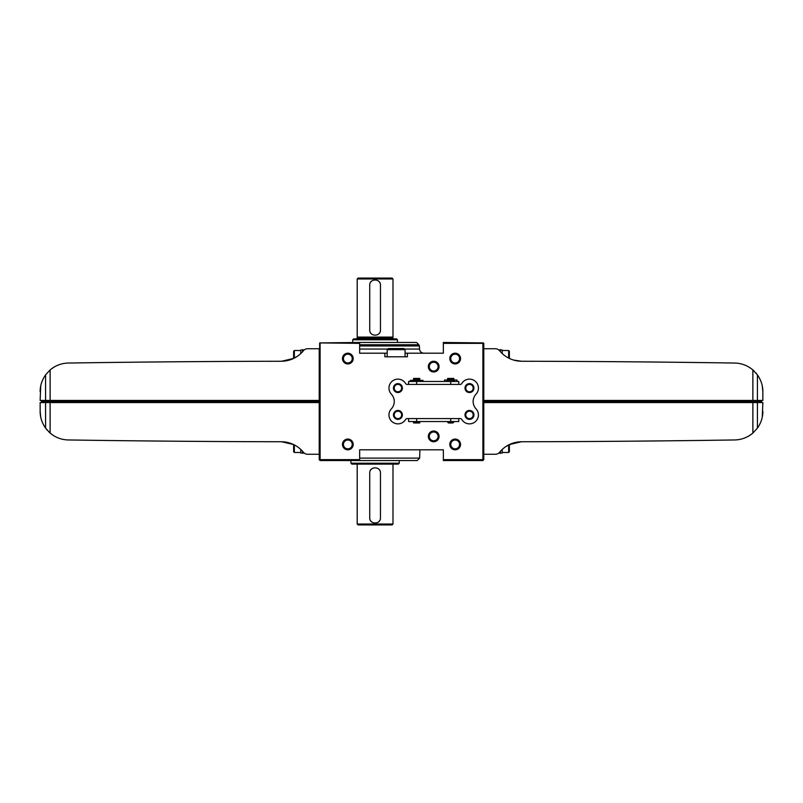 <?xml version="1.0" encoding="UTF-8"?>
<svg xmlns="http://www.w3.org/2000/svg" width="803" height="803" viewBox="0 0 803 803"><rect width="100%" height="100%" fill="white"/><g stroke="black" fill="none" stroke-linecap="round" stroke-linejoin="round"><path stroke-width="1.2" d="M456.997 381.465L456.997 380.03L444.481 380.03L444.481 381.465M458.784 384.416L458.784 381.465L408.607 381.465L408.607 384.416M410.293 381.465L410.293 380.391L419.337 380.391L419.337 381.465M453.946 422.077L447.532 422.077L448.506 422.97L452.972 422.97L453.946 421.535M419.869 422.077L413.445 422.077L414.428 422.97L418.895 422.97L419.869 421.535M460.571 418.614L460.229 418.584A1.787 1.787 0 0 1 461.775 419.467A8.943 8.943 0 0 0 474.824 422.087A8.943 8.943 0 0 0 476.038 408.837A10.73 10.73 0 0 1 476.008 394.203A8.943 8.943 0 0 0 474.844 380.923A8.943 8.943 0 0 0 461.775 383.533A1.787 1.787 0 0 1 460.229 384.416L407.161 384.416A1.787 1.787 0 0 1 405.625 383.533A8.943 8.943 0 0 0 392.557 380.923A8.943 8.943 0 0 0 391.392 394.203A10.73 10.73 0 0 1 391.362 408.837A8.943 8.943 0 0 0 392.577 422.087A8.943 8.943 0 0 0 405.625 419.467A1.787 1.787 0 0 1 407.161 418.584L406.82 418.614M407.161 418.584L460.229 418.584M469.474 410.443A4.477 4.477 0 0 1 473.348 417.148A4.477 4.477 0 0 1 465.599 417.148A4.477 4.477 0 0 1 469.474 410.443M397.927 383.613A4.477 4.477 0 0 1 401.791 390.318A4.477 4.477 0 0 1 394.052 390.318A4.477 4.477 0 0 1 397.927 383.613M469.474 383.613A4.477 4.477 0 0 1 473.348 390.318A4.477 4.477 0 0 1 465.599 390.318A4.477 4.477 0 0 1 469.474 383.613M397.927 410.443A4.477 4.477 0 0 1 401.791 417.148A4.477 4.477 0 0 1 394.052 417.148A4.477 4.477 0 0 1 397.927 410.443M458.784 418.584L458.784 421.535L408.607 421.535L408.607 418.584M413.445 422.077L413.445 421.535M413.605 378.424L419.718 378.424L419.869 379.317L413.445 379.317L413.605 378.424M413.445 380.391L413.445 379.317M447.683 378.424L453.795 378.424L453.946 379.317L447.532 379.317L447.683 378.424M447.532 380.03L447.532 379.317M447.532 422.077L447.532 421.535M397.927 411.216A3.694 3.694 0 0 1 401.129 416.767A3.694 3.694 0 0 1 394.725 416.767A3.694 3.694 0 0 1 397.927 411.216M469.474 384.386A3.694 3.694 0 0 1 472.676 389.937A3.694 3.694 0 0 1 466.272 389.937A3.694 3.694 0 0 1 469.474 384.386M469.474 411.216A3.694 3.694 0 0 1 472.676 416.767A3.694 3.694 0 0 1 466.272 416.767A3.694 3.694 0 0 1 469.474 411.216M397.927 384.386A3.694 3.694 0 0 1 401.129 389.937A3.694 3.694 0 0 1 394.725 389.937A3.694 3.694 0 0 1 397.927 384.386M423.03 381.465L423.03 380.391L419.337 380.391M417.711 380.391L417.711 381.465L417.731 380.391M415.603 380.391L415.603 381.465L415.583 380.391M413.987 380.391L413.987 381.465M451.587 380.391L451.587 381.465M449.891 380.391L449.891 381.465M595.786 441.449L596.308 441.439M588.509 441.489L577.849 441.55M575.028 441.57L575.751 441.56M587.796 441.499L588.599 441.489M588.509 361.511L575.49 361.44M575.028 361.43L575.751 361.44M587.796 361.501L588.599 361.511M537.458 361.29C547.395 361.32 547.395 361.32 537.458 361.29C548.72 361.32 548.72 361.32 537.458 361.29C548.72 361.32 548.72 361.32 537.458 361.29L521.398 361.25A16099.748 16099.748 0 0 1 734.594 363.046A28.617 28.617 0 0 1 752.873 369.942L752.873 400.426L762.85 400.426L762.85 391.663C762.88 385.731 761.073 380.14 757.43 374.891L752.873 369.942M673.406 362.243L664.282 362.143M682.128 362.344L695.117 362.494M702.745 362.595L703.9 362.615L702.745 362.595M695.217 362.494L694.515 362.494M682.821 362.344L682.048 362.334M666.761 362.163L667.263 362.173M659.624 362.093L646.505 361.962M646.405 361.962L647.118 361.962M658.922 362.083L659.705 362.093M631.278 361.822L628.418 361.792L631.278 361.822M624.072 361.762L610.812 361.661M606.406 361.631L604.408 361.611M603.033 361.601L601.848 361.591L603.033 361.601M603.876 361.611L606.395 361.621M610.712 361.661L611.434 361.661M623.359 361.751L624.152 361.762M691.363 362.454L692.949 362.474M694.043 362.484L696.673 362.514M713.425 362.735L714.319 362.745M718.063 362.805L720.692 362.836M720.923 362.846L719.96 362.826M718.906 362.815L716.276 362.775M699.513 362.554L698.419 362.534M694.876 362.494L692.256 362.464M692.015 362.454L691.343 362.454M658.219 362.073L660.859 362.103M677.772 362.283L678.706 362.304M682.47 362.344L685.13 362.374M685.411 362.374L684.507 362.364M683.534 362.354L680.834 362.324M663.93 362.133L663.027 362.123M659.213 362.083L657.105 362.063M640.322 361.902L641.376 361.912M645.532 361.952L648.121 361.972M649.165 361.982L649.838 361.992M650.701 362.002L646.786 361.962M642.932 361.922L641.968 361.912M624.925 361.772L622.124 361.741M621.291 361.741L620.599 361.731M620.89 361.731L623.66 361.762M609.065 361.641L610.942 361.661M613.111 361.671L614.727 361.691M614.586 361.681L612.067 361.671M608.855 361.641L607.5 361.631M590.145 361.521L587.856 361.511M586.1 361.491L587.134 361.501M590.978 361.521L591.691 361.531M579.646 361.46L576.413 361.44M572.92 361.42L571.746 361.42M554.251 361.34L551.812 361.33M550.226 361.33L548.76 361.32M548.941 361.32L551.531 361.33M554.983 361.34L556.188 361.35M573.703 361.43L576.283 361.44M577.718 361.45L579.605 361.46M691.293 362.454L692.447 362.464M699.975 362.554L712.903 362.735M713.004 362.735L712.291 362.725M700.668 362.565L699.895 362.554M677.441 362.283L676.728 362.273M664.984 362.143L664.201 362.143M623.63 361.762L621.422 361.741M620.92 361.731L619.745 361.721M646.796 361.962L649.025 361.982M615.239 361.691L614.054 361.681L615.239 361.691M606.295 361.621L598.325 361.571M594.32 361.541L592.965 361.541M585.146 361.491L583.962 361.48L585.146 361.491M592.865 361.541L593.588 361.541M605.582 361.621L606.375 361.621M579.585 361.46L578.561 361.45L579.585 361.46M570.732 361.41L557.282 361.35M557.182 361.35L557.914 361.36M570.01 361.41L570.823 361.41M502.216 349.988L500.42 350.008L502.216 349.988L502.216 353.531M508.65 444.922L508.65 452.48L509.373 451.768L509.373 444.571L521.398 441.75L509.714 444.41M762.85 411.337C762.88 417.269 761.073 422.86 757.43 428.109L752.873 433.058A28.617 28.617 0 0 1 734.594 439.954A16099.748 16099.748 0 0 1 521.398 441.75A28.617 28.617 0 0 0 499.506 452.37A5.37 5.37 0 0 1 495.411 454.267L483.787 454.267L483.787 402.574L762.85 402.574L762.288 416.978M513.599 442.935L506.402 446.217M738.7 363.388L739.503 363.528M751.437 368.798L754.248 371.207M755.663 372.692L756.587 373.796M751.427 434.222L748.346 436.24M762.288 386.022L762.85 391.663M752.873 400.426L483.787 400.426L483.787 348.733L495.411 348.733A5.37 5.37 0 0 1 499.506 350.63A28.617 28.617 0 0 0 521.398 361.25L513.579 360.055M483.787 401.5L761.595 401.5M577.016 441.56L575.149 441.56M570.732 441.59L557.282 441.65M557.182 441.65L557.914 441.64M570.01 441.59L570.823 441.59M614.727 441.309L613.111 441.329M610.651 441.339L611.163 441.339M606.295 441.379L604.769 441.389M601.608 441.409L592.965 441.459M585.146 441.509L583.962 441.52L585.146 441.509M592.865 441.459L593.588 441.459M605.582 441.379L606.375 441.379M649.015 441.018L649.527 441.008M641.848 441.088L628.659 441.198M620.92 441.269L623.67 441.238M628.558 441.198L629.281 441.198M641.145 441.088L642.812 441.078M655.941 440.947L656.683 440.937M657.195 440.937L660.006 440.907M664.282 440.857L673.406 440.757M682.339 440.656L681.697 440.666M677.441 440.717L676.728 440.727M664.984 440.857L664.201 440.857M659.574 440.907L658.44 440.927M699.975 440.445L712.903 440.265M713.004 440.265L712.291 440.275M700.668 440.435L699.895 440.445M695.739 440.496L692.939 440.526M579.615 441.54L577.728 441.55M576.163 441.56L573.713 441.57M556.218 441.65L555.124 441.65M551.541 441.67L548.941 441.68M548.77 441.68L550.226 441.67M551.781 441.67L554.231 441.66M571.736 441.58L573.071 441.58M576.403 441.56L579.666 441.54M591.701 441.469L590.356 441.479M587.144 441.499L586.09 441.509M587.987 441.489L590.135 441.479M607.48 441.369L608.714 441.359M612.047 441.329L614.556 441.319M612.227 441.329L609.075 441.359M628.488 441.198L627.534 441.208M620.609 441.269L621.281 441.259M622.184 441.259L624.915 441.228M646.766 441.038L649.497 441.008M649.838 441.008L649.225 441.018M648.593 441.018L645.542 441.048M657.175 440.937L659.203 440.917M662.977 440.877L663.93 440.867M680.824 440.676L683.614 440.646M684.517 440.636L685.411 440.626M685.16 440.626L682.49 440.656M678.816 440.696L677.792 440.717M666.078 440.837L665.416 440.847M660.869 440.897L658.841 440.917M692.256 440.536L694.866 440.506M698.54 440.456L699.493 440.445M716.256 440.225L718.876 440.185M719.95 440.174L720.923 440.154M720.692 440.164L718.073 440.195M714.439 440.245L713.455 440.265M696.683 440.486L693.983 440.516M692.989 440.526L691.373 440.546M631.278 441.178L628.418 441.208L631.278 441.178M624.072 441.238L610.812 441.339M606.406 441.369L603.545 441.389L606.395 441.379M610.712 441.339L611.434 441.339M623.359 441.248L624.152 441.238M668.437 440.817L667.263 440.827L668.437 440.817M659.624 440.907L646.505 441.038M646.405 441.038L647.118 441.038M658.922 440.917L659.705 440.907M682.128 440.656L691.293 440.546M702.745 440.405L703.9 440.385L702.745 440.405M682.821 440.656L682.048 440.666M537.458 441.71C547.405 441.68 547.405 441.68 537.458 441.71C547.405 441.68 547.405 441.68 537.458 441.71C548.72 441.68 548.72 441.68 537.458 441.71C548.72 441.68 548.72 441.68 537.458 441.71L521.398 441.75M498.994 350.098L500.42 349.626L500.42 351.704M509.373 358.429L509.373 351.232L508.65 350.52L502.216 350.52M508.65 358.078L508.65 350.52M500.42 451.296L500.42 453.374L498.994 452.902M508.65 452.48L502.216 452.48M500.42 453.022L502.216 453.022L502.216 449.469M207.214 361.551L206.692 361.561M214.491 361.511L225.151 361.45M227.972 361.43L227.249 361.44M215.204 361.501L214.401 361.511M214.491 441.489L227.51 441.56M227.972 441.57L227.249 441.56M215.204 441.499L214.401 441.489M265.542 441.71C255.605 441.68 255.605 441.68 265.542 441.71C254.28 441.68 254.28 441.68 265.542 441.71C254.28 441.68 254.28 441.68 265.542 441.71L281.602 441.75A16099.748 16099.748 0 0 1 68.406 439.954A28.617 28.617 0 0 1 50.127 433.058L50.127 402.574L40.15 402.574L40.15 411.337C40.12 417.269 41.927 422.86 45.57 428.109L50.127 433.058M129.594 440.757L138.718 440.857M120.872 440.656L107.883 440.506M100.255 440.405L99.1 440.385L100.255 440.405M107.783 440.506L108.485 440.506M120.179 440.656L120.952 440.666M136.239 440.837L135.737 440.827M143.376 440.907L156.495 441.038M156.595 441.038L155.882 441.038M144.078 440.917L143.295 440.907M171.722 441.178L174.582 441.208L171.722 441.178M178.928 441.238L192.188 441.339M196.594 441.369L198.592 441.389M199.967 441.399L201.151 441.409L199.967 441.399M199.124 441.389L196.605 441.379M192.288 441.339L191.566 441.339M179.641 441.248L178.848 441.238M111.637 440.546L110.051 440.526M108.957 440.516L106.327 440.486M89.575 440.265L88.681 440.255M84.937 440.195L82.307 440.164M82.077 440.154L83.04 440.174M84.094 440.185L86.724 440.225M103.487 440.445L104.581 440.466M108.124 440.506L110.744 440.536M110.985 440.546L111.657 440.546M144.781 440.927L142.141 440.897M125.228 440.717L124.294 440.696M120.53 440.656L117.87 440.626M117.589 440.626L118.493 440.636M119.466 440.646L122.166 440.676M139.07 440.867L139.973 440.877M143.787 440.917L145.895 440.937M162.678 441.098L161.624 441.088M157.468 441.048L154.879 441.028M153.835 441.018L153.162 441.008M152.299 440.998L156.214 441.038M160.068 441.078L161.032 441.088M178.075 441.228L180.876 441.259M181.709 441.259L182.401 441.269M182.11 441.269L179.34 441.238M193.935 441.359L192.058 441.339M189.889 441.329L188.273 441.309M188.414 441.319L190.933 441.329M194.145 441.359L195.5 441.369M212.855 441.479L215.144 441.489M216.9 441.509L215.866 441.499M212.022 441.479L211.309 441.469M223.354 441.54L226.587 441.56M230.08 441.58L231.254 441.58M248.749 441.66L251.188 441.67M252.774 441.67L254.24 441.68M254.059 441.68L251.469 441.67M248.017 441.66L246.812 441.65M229.297 441.57L226.717 441.56M225.282 441.55L223.395 441.54M111.707 440.546L110.553 440.536M103.025 440.445L90.097 440.265M89.996 440.265L90.709 440.275M102.332 440.435L103.105 440.445M125.559 440.717L126.272 440.727M138.016 440.857L138.799 440.857M179.37 441.238L181.578 441.259M182.08 441.269L183.255 441.279M156.204 441.038L153.975 441.018M187.761 441.309L188.946 441.319L187.761 441.309M196.705 441.379L204.675 441.429M208.68 441.459L210.035 441.459M217.854 441.509L219.038 441.52L217.854 441.509M210.135 441.459L209.412 441.459M197.418 441.379L196.625 441.379M223.415 441.54L224.438 441.55L223.415 441.54M232.268 441.59L245.718 441.65M245.818 441.65L245.086 441.64M232.99 441.59L232.177 441.59M300.784 453.012L302.58 452.992L300.784 453.012L300.784 449.469M294.35 358.078L294.35 350.52L293.627 351.232L293.627 358.429L281.602 361.25A28.617 28.617 0 0 0 303.494 350.63A5.37 5.37 0 0 1 307.589 348.733L319.213 348.733L319.213 400.426L40.15 400.426L40.712 386.022M289.401 360.065L296.598 356.783M294.35 444.922L294.35 452.48L293.627 451.768L293.627 444.571L281.602 441.75A28.617 28.617 0 0 1 303.494 452.37A5.37 5.37 0 0 0 307.589 454.267L319.213 454.267L319.213 402.574L50.127 402.574M64.3 439.612L63.497 439.472M51.563 434.202L48.752 431.793M47.337 430.308L46.413 429.203M265.542 361.29C254.28 361.32 254.28 361.32 265.542 361.29C254.28 361.32 254.28 361.32 265.542 361.29C255.595 361.32 255.595 361.32 265.542 361.29C255.595 361.32 255.595 361.32 265.542 361.29L281.602 361.25A16099.748 16099.748 0 0 0 68.406 363.046A28.617 28.617 0 0 0 50.127 369.942L45.57 374.891C41.927 380.14 40.12 385.731 40.15 391.663M51.573 368.778L54.654 366.76M40.712 416.978L40.15 411.337M319.213 401.5L41.405 401.5M293.627 358.429L283.549 361.159M225.984 361.44L227.851 361.44M232.268 361.41L245.718 361.35M245.818 361.35L245.086 361.36M232.99 361.41L232.177 361.41M188.273 361.691L189.889 361.671M192.349 361.661L191.837 361.661M196.705 361.621L198.231 361.611M201.392 361.591L210.035 361.541M217.854 361.491L219.038 361.48L217.854 361.491M210.135 361.541L209.412 361.541M197.418 361.621L196.625 361.621M153.985 361.982L153.473 361.992M161.152 361.912L174.341 361.802M182.08 361.731L179.33 361.762M174.442 361.802L173.719 361.802M161.855 361.912L160.188 361.922M147.059 362.053L146.317 362.063M145.805 362.063L142.994 362.093M138.718 362.143L129.594 362.243M120.661 362.344L121.303 362.334M125.559 362.283L126.272 362.273M138.016 362.143L138.799 362.143M143.426 362.093L144.56 362.073M103.025 362.554L90.097 362.735M89.996 362.735L90.709 362.725M102.332 362.565L103.105 362.554M107.261 362.504L110.061 362.474M223.385 361.46L225.272 361.45M226.837 361.44L229.287 361.43M246.782 361.35L247.876 361.35M251.459 361.33L254.059 361.32M254.23 361.32L252.774 361.33M251.219 361.33L248.769 361.34M231.264 361.42L229.929 361.42M226.597 361.44L223.334 361.46M211.299 361.531L212.644 361.521M215.856 361.501L216.91 361.491M215.013 361.511L212.865 361.521M195.52 361.631L194.286 361.641M190.953 361.671L188.444 361.681M190.773 361.671L193.924 361.641M174.512 361.802L175.466 361.792M182.391 361.731L181.719 361.741M180.816 361.741L178.085 361.772M156.234 361.962L153.503 361.992M153.162 361.992L153.774 361.982M154.407 361.982L157.458 361.952M145.825 362.063L143.797 362.083M140.023 362.123L139.07 362.133M122.176 362.324L119.386 362.354M118.483 362.364L117.589 362.374M117.84 362.374L120.51 362.344M124.184 362.304L125.208 362.283M136.922 362.163L137.584 362.153M142.131 362.103L144.159 362.083M110.744 362.464L108.134 362.494M104.46 362.544L103.507 362.554M86.744 362.775L84.124 362.815M83.05 362.826L82.077 362.846M82.307 362.836L84.927 362.805M88.561 362.755L89.545 362.735M106.317 362.514L109.017 362.484M110.011 362.474L111.627 362.454M171.722 361.822L174.582 361.792L171.722 361.822M178.928 361.762L192.188 361.661M196.594 361.631L199.455 361.611L196.605 361.621M192.288 361.661L191.566 361.661M179.641 361.751L178.848 361.762M134.563 362.183L135.737 362.173L134.563 362.183M143.376 362.093L156.495 361.962M156.595 361.962L155.882 361.962M144.078 362.083L143.295 362.093M120.872 362.344L111.707 362.454M100.255 362.595L99.1 362.615L100.255 362.595M120.179 362.344L120.952 362.334M289.421 442.945L281.602 441.75M304.006 452.902L302.58 453.374L302.58 451.296M302.58 351.704L302.58 349.626L304.006 350.098M294.35 350.52L300.784 350.52M302.58 349.978L300.784 349.978L300.784 353.531M433.7 361.25A5.37 5.37 0 0 1 438.348 369.3A5.37 5.37 0 0 1 429.053 369.3A5.37 5.37 0 0 1 433.7 361.25M433.7 431.02A5.37 5.37 0 0 1 438.348 439.07A5.37 5.37 0 0 1 429.053 439.07A5.37 5.37 0 0 1 433.7 431.02M347.829 439.07A5.37 5.37 0 0 1 352.477 447.12A5.37 5.37 0 0 1 343.182 447.12A5.37 5.37 0 0 1 347.829 439.07M455.171 353.2A5.37 5.37 0 0 1 459.818 361.25A5.37 5.37 0 0 1 450.523 361.25A5.37 5.37 0 0 1 455.171 353.2M347.829 353.2A5.37 5.37 0 0 1 352.477 361.25A5.37 5.37 0 0 1 343.182 361.25A5.37 5.37 0 0 1 347.829 353.2M455.171 439.07A5.37 5.37 0 0 1 459.818 447.12A5.37 5.37 0 0 1 450.523 447.12A5.37 5.37 0 0 1 455.171 439.07M424.396 449.8L443.356 449.8L443.356 459.637L482.894 459.637L482.894 343.363L443.356 343.363L443.356 353.2L407.402 353.2L407.402 356.783L384.868 356.783L384.868 353.2L359.644 353.2L359.644 343.363L319.664 342.911L319.213 459.637L320.106 460.531L359.644 460.531L359.644 459.637L320.106 459.637L320.106 343.363M443.356 449.8L359.644 449.8L359.644 459.637M419.718 422.97L419.808 422.438M413.515 422.438L413.605 422.97M357.205 524.038L392.988 524.038L392.095 524.931L358.098 524.931L357.205 524.038L357.205 464.114M369.731 517.774C369.41 524.69 380.783 524.7 380.461 517.774L380.461 473.057C380.783 466.131 369.41 466.131 369.731 473.057L369.731 517.774M357.205 278.962L392.988 278.962L392.988 337.099L357.205 337.099L357.205 278.962L358.098 278.069L392.095 278.069L392.988 278.962M369.731 329.943C369.41 336.869 380.783 336.869 380.461 329.943L380.461 285.226C380.783 278.31 369.41 278.3 369.731 285.226L369.731 329.943M443.356 353.2L424.396 353.2M384.868 353.2L387.187 353.2M405.073 353.2L407.402 353.2M443.356 459.637L443.356 460.531L482.894 460.531L483.787 459.637L483.787 343.363L482.894 343.363M483.336 342.911L443.356 342.469L443.356 343.363M319.664 342.911L359.644 342.469L359.644 343.363M359.644 449.8L419.929 449.8L419.638 458.122L359.644 458.122M359.644 460.531L417.229 460.531L419.638 458.122M347.829 440.034A4.396 4.396 0 0 1 351.644 446.629A4.396 4.396 0 0 1 344.025 446.629A4.396 4.396 0 0 1 347.829 440.034M455.171 354.173A4.396 4.396 0 0 1 458.975 360.768A4.396 4.396 0 0 1 451.356 360.768A4.396 4.396 0 0 1 455.171 354.173M347.829 354.173A4.396 4.396 0 0 1 351.644 360.768A4.396 4.396 0 0 1 344.025 360.768A4.396 4.396 0 0 1 347.829 354.173M455.171 440.034A4.396 4.396 0 0 1 458.975 446.629A4.396 4.396 0 0 1 451.356 446.629A4.396 4.396 0 0 1 455.171 440.034M387.187 356.783L387.187 349.626L405.073 349.626L405.073 356.783M387.187 349.626L388.261 348.552L404.009 348.552L405.073 349.626M433.7 431.984A4.396 4.396 0 0 1 437.505 438.579A4.396 4.396 0 0 1 429.886 438.579A4.396 4.396 0 0 1 433.7 431.984M433.7 362.223A4.396 4.396 0 0 1 437.505 368.818A4.396 4.396 0 0 1 429.886 368.818A4.396 4.396 0 0 1 433.7 362.223M359.644 342.469L416.596 342.469L418.885 344.748L359.644 344.748M352.738 342.469L352.738 339.779L397.455 339.779L397.455 342.469M352.738 339.779L353.631 338.886L396.562 338.886L397.455 339.779M357.385 338.173L392.808 338.173L392.808 337.591L357.385 337.591L356.673 338.886M350.951 463.221L399.242 463.221L398.348 464.114L351.844 464.114L350.951 463.221L350.951 460.531M379.438 282.074A5.37 5.37 0 0 0 378.896 281.431M371.307 281.431A5.37 5.37 0 0 0 370.584 282.315M370.755 333.094A5.37 5.37 0 0 0 371.297 333.737M378.886 333.737A5.37 5.37 0 0 0 379.608 332.854M370.755 520.926A5.37 5.37 0 0 0 371.297 521.569M378.886 521.569A5.37 5.37 0 0 0 379.608 520.685M379.438 469.906A5.37 5.37 0 0 0 378.896 469.263M371.307 469.263A5.37 5.37 0 0 0 370.584 470.146M416.657 418.584L416.657 421.535M450.734 418.584L450.734 421.535M416.657 384.416L416.657 381.465M450.734 384.416L450.734 381.465M411.698 380.391L411.698 381.465M421.625 380.391L421.625 381.465M453.012 380.03L453.012 381.465M448.465 380.03L448.465 381.465M454.317 380.03L454.317 381.465M453.324 380.03L453.324 381.465M448.154 380.03L448.154 381.465M447.161 380.03L447.161 381.465M757.43 374.891L757.43 400.426M757.199 402.574L756.366 401.5L757.199 400.426M752.873 433.058L752.873 402.574M757.43 428.109L757.43 402.574M45.57 428.109L45.57 402.574M45.801 400.426L46.634 401.5L45.801 402.574M50.127 369.942L50.127 400.426M45.57 374.891L45.57 400.426M359.644 349.054L387.759 349.054M404.511 349.054L419.507 349.054C419.839 351.584 421.264 352.969 423.803 353.2M359.644 345.952L419.407 345.952L419.507 349.054M419.869 380.391L419.869 379.317M453.946 380.03L453.946 379.317M417.67 380.391L417.67 381.465M415.653 380.391L415.653 381.465M294.35 452.48L300.784 452.48M392.988 524.038L392.988 464.114M419.407 345.952L418.885 344.748M392.808 338.173L393.52 338.886M399.242 463.221L399.242 460.531"/></g></svg>
